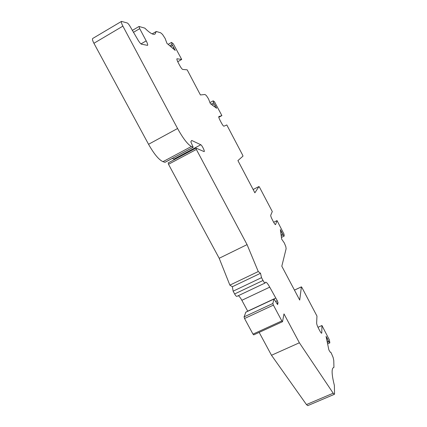 <?xml version="1.0" encoding="UTF-8"?>
<svg xmlns="http://www.w3.org/2000/svg" width="427" height="427" viewBox="0 0 427 427"><rect width="100%" height="100%" fill="white"/><g stroke="black" fill="none" stroke-linecap="round" stroke-linejoin="round"><path stroke-width="0.64" d="M317.976 327.301L321.942 325.513L329.377 339.908L329.847 342.902L328.39 340.997L327.135 341.557M321.344 333.108L321.782 332.911L321.664 333.225C321.307 333.263 320.672 332.436 319.759 330.749L318.569 328.491C317.362 326.111 316.722 324.339 316.642 323.186L316.957 316.06L301.905 287.499L301.403 286.848L294.443 290.093M177.739 61.707L181.705 59.454L173.309 43.821L171.526 42.422L172.054 44.44L175.246 50.418L166.946 43.346L165.132 38.451L162.511 34.4L160.643 32.778L156.266 31.491L155.022 34.064C153.234 35.089 149.829 33.109 144.806 28.129L139.031 26.474L139.704 28.657L146.199 40.88C147.491 43.394 147.939 44.883 147.561 45.358L141.545 44.205C140.739 43.912 139.597 42.577 138.124 40.202L130.502 27.131C129.205 24.809 128.121 23.426 127.262 22.978L121.498 21.387L92.707 38.478C92.152 39.044 92.558 40.645 93.919 43.276L148.548 144.283L177.573 128.506L122.885 26.138C121.519 23.48 121.054 21.894 121.498 21.387M214.018 106.355L215.379 105.613L216.628 108.277L210.399 103.686L208.483 98.808L206.358 95.547L204.96 94.479L200.418 94.954L187.165 69.814L182.708 69.436C181.998 69.142 180.947 67.733 179.564 65.219L178.251 62.737C177.104 60.485 176.671 59.161 176.954 58.761L181.705 59.454M273.664 222.264L277.043 220.599L283.987 234.071L284.174 236.083L283.144 234.909L280.363 229.571L281.676 239.152L284.286 242.91L285.807 246.566L286.122 248.711L281.809 266.202L299.717 300.074L301.403 286.848M258.981 186.524L253.131 189.497L258.981 186.524L259.531 187.261L272.293 211.562L270.729 215.256C270.638 215.955 271.156 217.418 272.282 219.649L273.419 221.805C274.444 223.695 275.153 224.639 275.543 224.634L277.043 220.599M218.789 117.27L221.891 115.594L218.821 116.587C218.576 116.982 219.019 118.295 220.14 120.515L221.314 122.746C222.542 124.988 223.401 126.136 223.897 126.195L226.801 124.946L242.648 155.118L242.995 156.117L237.914 160.6L254.876 192.817L258.97 186.535M209.908 102.635L213.185 100.841L214.477 101.733L221.891 115.594M321.782 332.911L321.942 325.513M281.222 235.843L283.144 234.909M281.057 234.636L282.551 233.905M280.752 232.4L281.745 231.914M326.618 339.065L327.45 338.691L328.39 340.997M333.284 367.679L333.935 367.396L333.775 360.495L333.129 357.479L331.283 353.108L330.765 352.259L330.306 352.286L328.875 349.932L326.063 336.385L327.45 338.691M333.935 367.396L333.594 367.498C331.4 368.56 331.651 374.511 334.357 385.351L334.549 393.769L334.384 394.318L333.188 393.208L299.375 342.785L283.982 313.893L282.541 321.622L281.825 320.923L273.387 305.118L272.864 303.496L273.99 299.007L277.614 304.611L278.036 302.716L277.31 300.784L269.731 287.152C267.862 283.758 266.485 282.119 265.594 282.231L265.14 282.989C264.687 283.053 263.982 282.215 263.027 280.48L261.521 277.662L260.518 273.285L258.26 271.551L247.068 244.618L196.356 149.45L196.057 148.116L204.159 151.633C205.019 151.398 202.136 145.474 200.807 144.753L191.691 140.451L190.832 141.839L193.196 147.272L191.365 146.498C187.661 144.401 183.06 138.407 177.573 128.506M334.384 394.318L307.75 405.629L306.458 404.577L333.188 393.208M259.157 332.382L271.492 355.264L306.458 404.577M271.492 355.264L299.375 342.785M253.75 334.789L252.981 334.127L281.825 320.923M245.867 312.174L244.073 316.882L244.543 318.515L252.981 334.127M238.303 295.697C239.355 296.365 240.534 297.897 241.853 300.293L247.713 311.166L275.596 298.153M265.14 282.989L236.873 296.375C236.344 296.477 235.597 295.671 234.631 293.957L233.131 291.177L232.341 286.741L229.87 285.135L219.19 258.271L168.505 164.272L168.275 162.922M172.343 158.401L174.643 159.479M174.061 159.015L200.807 144.753M165.094 162.217L193.1 147.267M148.548 144.283C154.062 154.03 158.871 159.826 162.981 161.662L164.923 162.308M152.161 33.882L156.266 31.491M172.689 48.24L173.912 47.536M170.699 46.543L172.54 45.486M212.171 104.994L214.226 103.873L215.379 105.613M211.05 104.167L213.687 102.731L214.226 103.873M213.185 100.841L213.687 102.731M219.19 258.271L247.068 244.618M229.87 285.135L258.26 271.551M232.341 286.741L260.518 273.285M233.131 291.177L261.521 277.662M294.459 290.125L301.382 286.896M327.338 342.529L328.897 341.835M244.543 318.515L273.387 305.118M244.073 316.882L272.864 303.496M245.712 312.244L273.947 299.076M276.803 303.287L278.036 302.716M275.725 301.521L277.31 300.784M168.505 164.272L196.356 149.45M162.981 161.662L191.365 146.498M122.885 26.138L93.919 43.276M140.995 43.901L146.199 40.88M133.389 32.361L139.704 28.657M169.77 45.753L172.054 44.44M241.853 300.293L269.731 287.152M234.631 293.957L263.027 280.48M281.436 237.417L284.174 236.083M327.621 343.89L329.847 342.902M253.686 334.885L282.487 321.712M245.776 312.169L273.99 299.007M168.174 162.922L195.966 148.11M165.035 162.303L193.196 147.272M132.269 30.45L139.031 26.474M168.142 44.365L171.526 42.422"/></g></svg>
